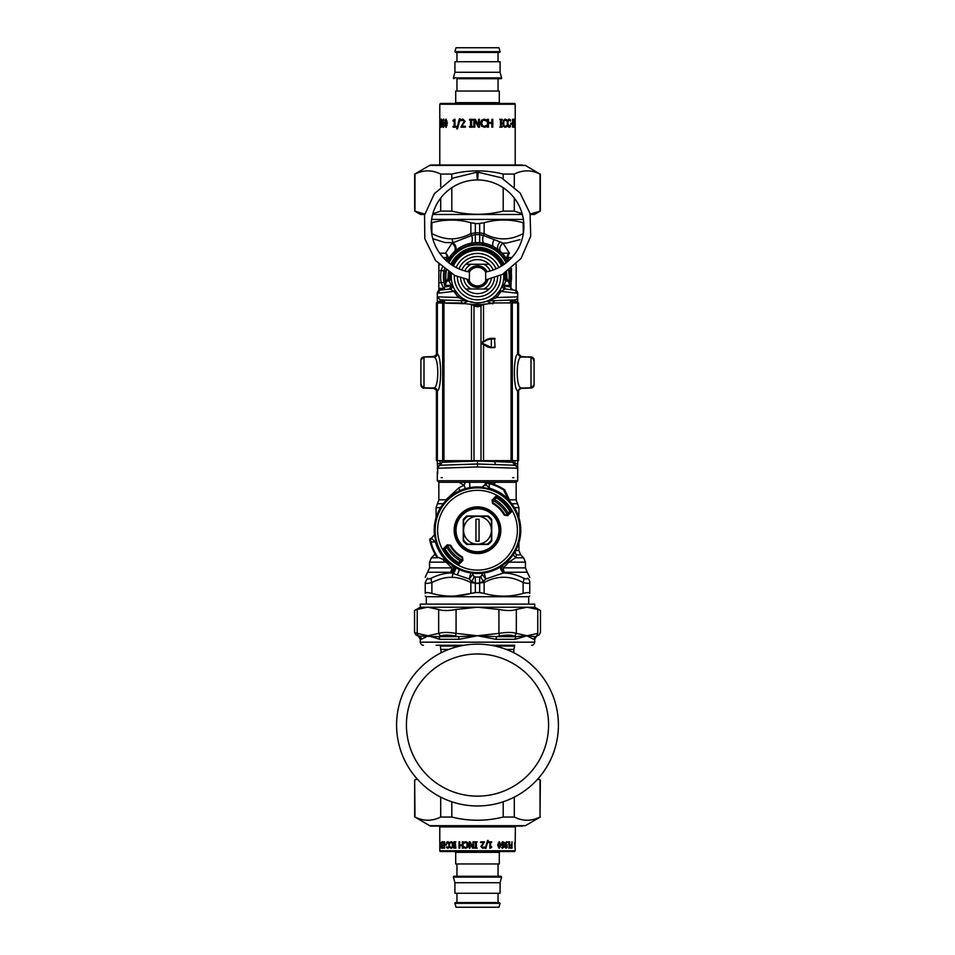 <?xml version="1.0" encoding="UTF-8"?>
<svg xmlns="http://www.w3.org/2000/svg" width="955" height="955" viewBox="0 0 955 955"><rect width="100%" height="100%" fill="white"/><g stroke="black" fill="none" stroke-linecap="round" stroke-linejoin="round"><path stroke-width="1.43" d="M442.332 477.643L441.126 477.643M512.668 477.643L513.874 477.643M437.736 473.405L437.295 460.644M439.61 465.276L441.938 462.28L477.5 460.979L477.5 466.971L437.295 468.26L439.61 465.276L477.5 463.975L495.585 464.596L494.547 461.599L477.5 460.979M477.5 466.971L517.706 468.26L515.39 465.276L517.706 468.26A3.092 3.092 0 0 0 515.39 465.276L513.062 462.28L494.547 461.599M514.984 302.89L514.984 301.458L517.706 301.458L517.706 296.838A3.092 3.092 0 0 1 514.721 299.93L488.829 300.837A3.092 2.447 -92 0 0 487.468 301.422L489.688 302.544A6.184 2.232 -118.6 0 0 489.999 303.666M489.688 302.544L492.505 303.75L493.819 300.658L491.264 300.741M495.908 295.393L496.684 297.518L501.089 291.394L517.706 293.281L517.706 296.838L496.684 297.518L488.339 300.801A3.092 2.65 67.8 0 0 487.432 300.968L487.468 301.422M490.834 300.049A3.092 0.764 61.4 0 0 490.106 299.703L492.255 298.378M488.602 300.455L487.814 300.813M492.589 298.163L495.538 295.752M495.991 295.322L500.229 289.843L501.089 291.394L504.992 288.983A3.092 3.092 97 0 1 502.437 284.936L503.619 286.011L509.719 286.822M451.297 274.491L450.462 273.727L449.495 274.407L449.495 278.442L451.297 274.491A3.092 0.979 4.7 0 1 450.557 275.052L450.462 273.727A27.194 27.194 0 0 1 450.521 273.261M452.181 283.707A6.184 2.149 -15.6 0 1 451.226 285.378A29.701 20.353 94 0 0 451.381 286.011L449.28 289.079L450.008 288.983A3.092 3.092 147.6 0 0 452.563 284.936L452.145 283.575M451.882 282.525L451.381 279.564M451.357 279.361L451.214 276.628A6.184 5.79 -0 0 1 449.077 281.009L450.557 275.052M440.434 290.165L442.308 289.926L445.03 286.858L451.381 286.011L452.575 284.996M453.291 286.882L454.246 288.876M440.016 290.213L437.295 293.281L440.016 290.213L450.008 288.983L453.912 291.394L454.783 289.843L459.009 295.322L458.316 297.518L466.171 300.837A3.092 2.447 -88 0 1 467.532 301.422L467.568 300.968M459.248 295.537L460.37 296.575M463.318 298.772L467.079 300.765M487.432 300.968L482.06 302.52L476.342 302.89M475.542 302.842L468.177 301.207M501.769 286.739L500.229 289.843M502.819 283.707L502.437 284.936A3.092 3.092 0 0 0 504.992 288.983L505.72 289.079L503.619 286.011A29.712 20.365 -94 0 0 503.774 285.378L509.97 285.378L508.156 281.009L505.923 281.009L503.774 285.378A6.184 2.149 -164.4 0 1 502.819 283.707L502.939 283.253M503.703 274.562A6.184 6.16 175.5 0 0 505.505 278.442L505.923 281.009A6.184 5.79 180 0 1 503.786 276.628L503.786 276.747M503.667 279.099L503.201 282.131M508.144 281.009L505.505 278.442L504.443 275.052A3.092 0.979 -4.7 0 1 503.703 274.491L504.538 273.715A27.194 27.194 0 0 0 504.479 273.261M453.912 291.394L458.316 297.518L437.295 296.838L437.295 293.281A3.092 3.092 0 0 1 439.945 290.225A3.092 3.092 0 0 0 437.295 293.281L453.912 291.394M437.295 302.89L437.295 301.458L440.016 301.458L440.279 299.93L437.295 296.838L440.279 299.93L466.171 300.837M434.728 388.279L435.265 388.613A3.092 3.092 0 0 0 434.31 388.434L435.265 388.625A3.092 3.092 0 0 0 434.31 388.434L434.37 388.434M437.295 463.641L440.016 463.641L440.016 460.656M438.476 465.837L437.772 466.613M440.16 465.073L440.016 463.641L441.64 463.581M461.181 300.658L462.495 303.75L467.532 301.422M472.319 304.681L482.681 304.681A60.308 60.308 0 0 0 472.319 304.681M466.661 300.801A3.092 2.65 112.2 0 1 467.556 300.968M514.841 465.073L514.984 463.641L513.36 463.581M504.443 275.052L504.538 273.727L505.505 274.407L505.505 278.442L503.703 274.491M451.297 274.562A6.184 6.16 4.5 0 1 449.495 278.442L446.856 281.009M421.191 386.274L420.904 384.996L423.889 388.064L422.862 387.754M420.904 385.044L420.904 360.107A3.092 3.092 -0 0 1 423.996 357.015L434.143 357.039A3.092 3.092 91.6 0 0 437.235 353.947L433.331 357.015M422.253 357.468L423.877 356.931L420.904 359.999M435.158 356.418A3.092 3.092 0 0 1 434.31 356.573L423.889 356.931L435.158 356.418A3.092 3.092 0 0 1 434.31 356.573L434.68 356.704M437.295 301.458L437.295 296.838M449.495 274.407L449.089 278.812M445.03 286.858L445.03 285.378L451.226 285.378L449.077 281.009L446.845 281.009L447.394 280.448M449.28 289.079L446.88 289.365M446.522 286.655L448.766 286.357M450.008 288.983A3.092 3.092 83 0 0 452.563 284.936M507.594 280.364A6.184 6.124 1.4 0 1 506.866 277.344A29.378 29.378 0 0 1 506.842 278.156A29.378 29.378 0 0 0 506.866 277.344L506.52 272.032A29.378 29.378 0 0 1 506.807 274.574A29.378 29.378 0 0 0 506.52 272.032A29.378 29.378 0 0 1 506.866 277.344L505.911 274.73L505.911 278.812M505.684 272.557A28.471 28.471 0 0 1 505.911 274.73L505.505 274.407M510.34 301.625L514.984 301.458L514.721 299.93A3.092 3.092 0 0 0 517.706 296.838A3.092 3.092 0 0 1 514.721 299.93M505.72 289.079L508.12 289.365M504.992 288.983L514.984 290.213L517.706 293.281A3.092 3.092 0 0 0 515.055 290.225A3.092 3.092 0 0 1 517.706 293.281L514.984 290.213M517.706 301.458L517.706 302.89M519.89 356.884L531.123 356.931L534.096 360.131A3.092 3.092 180 0 0 531.004 357.039L531.004 387.969A3.092 3.092 180 0 0 534.096 384.865L534.096 360.131A3.092 3.092 180 0 0 531.004 357.039L520.857 357.039L517.765 353.947A18.611 0.979 90 0 0 517.646 354.09C513.312 355.857 513.312 389.21 517.646 390.917A18.611 0.979 90 0 0 517.765 391.061L521.299 387.969M533.809 358.722L534.096 360.107A3.092 3.092 180 0 0 531.004 357.015L531.004 357.039M519.842 356.418L532.747 357.468M532.747 387.527L519.735 388.613A3.092 3.092 0 0 1 520.69 388.434L531.625 387.981L534.096 385.044M519.735 388.613A3.092 3.092 0 0 1 520.69 388.434L520.272 388.279M517.706 460.644L517.706 463.641L514.984 463.641L514.984 460.656M517.706 480.747L516.154 482.287L438.846 482.287L437.295 480.747L517.706 480.747L517.706 463.641M423.889 388.064L434.31 388.434L422.253 387.527M421 385.76L421.501 384.889M449.316 272.557A28.471 28.471 0 0 0 449.089 274.73L448.301 276.628A6.184 5.455 -137.6 0 1 447.155 280.698M448.301 276.628L448.134 277.344A6.184 6.124 178.6 0 1 447.406 280.364M506.699 276.628A6.184 5.455 -42.4 0 0 507.845 280.698M514.566 290.165L512.692 289.926L509.97 286.858L509.97 285.378M534.096 359.951L534 359.247M448.134 277.344A29.378 29.378 0 0 1 448.48 272.032L448.134 277.344A29.378 29.378 0 0 0 448.193 278.669A29.378 29.378 0 0 1 448.134 277.344L447.406 280.436M450.832 264.308A29.378 29.378 0 0 1 504.168 264.308L493.329 251.881L477.5 247.25L461.671 251.881L450.832 264.308M445.03 286.775A34.022 34.022 0 0 1 444.326 269.107L444.29 269.286M447.095 261.384A34.022 34.022 0 0 1 507.905 261.384M511.45 274.431L510.674 269.107A34.022 34.022 0 0 1 509.97 286.775M510.483 284.96L510.662 284.22M509.158 260.261L508 257.54A6.184 3.223 151.7 0 0 507.439 260.476L507.248 260.118M506.627 259.068L503.763 254.997M507.439 260.476A6.184 5.551 151.7 0 1 509.433 253.171L503.058 243.179A6.184 4.787 133.7 0 0 500.993 252.025L493.807 246.772L489.402 244.767M486.298 243.764L479.661 242.582L474.158 242.773M472.295 243.012L467.807 244.026M461.683 246.509L452.431 253.636M451.297 254.937L447.561 260.476A6.184 5.551 28.3 0 0 445.567 253.171L451.942 243.179A6.184 4.787 46.3 0 1 454.007 252.025L454.878 251.225A6.184 4.441 48.3 0 0 453.088 242.701L444.803 242.51L432.77 238.655M443.478 276.962L443.478 276.962A33.867 33.712 -90 0 0 443.944 282.25L443.991 282.489M443.777 281.14L443.896 281.892M444.063 282.907L444.911 286.381M442.284 267.448L441.162 270.504L443.944 271.005A33.867 33.712 -90 0 0 443.478 276.329M490.213 270.969A13.919 13.919 0 0 0 483.875 264.26L465.825 264.26A17.011 17.011 0 0 0 461.826 270.014M460.525 277.738A17.011 17.011 0 0 0 489.175 288.995A17.011 17.011 0 0 0 494.475 277.738M489.175 288.995L465.825 288.995M493.174 270.014A17.011 17.011 0 0 0 465.825 264.26M483.875 264.26L489.175 264.26M478.407 302.902A26.286 26.286 0 0 0 503.631 273.751A26.286 26.286 0 0 1 478.407 302.902A26.286 26.286 0 0 1 451.369 273.751A26.286 26.286 0 0 0 478.407 302.902M501.554 266.015A26.286 26.286 0 0 0 453.446 266.015A26.286 26.286 0 0 1 501.554 266.015M491.419 530.228A13.919 13.919 0 0 1 477.5 544.135L467.723 544.135A17.011 17.011 0 0 1 463.581 540.005L463.581 530.228A13.919 13.919 0 0 1 477.5 516.309A13.919 13.919 0 0 1 491.419 530.228L491.419 540.005A17.011 17.011 0 0 1 487.277 544.135L477.5 544.135A13.919 13.919 0 0 1 463.581 530.228L463.581 520.439A17.011 17.011 0 0 1 467.723 516.309L487.277 516.309A17.011 17.011 0 0 1 491.419 520.439L491.419 530.228M479.052 541.187L479.052 519.257L475.948 519.257L475.948 541.187L479.052 541.187M436.626 556.705A48.705 48.705 0 0 1 429.977 540.924A1.552 1.146 -12.7 0 1 430.478 539.814L431.409 538.262L435.42 541.998L430.968 541.939A47.989 47.989 0 0 0 437.223 556.311A3.092 1.659 -65 0 0 437.903 557.827A3.092 3.092 0 0 1 436.626 556.705L446.236 560.74L446.749 560.239L449.769 563.474A43.297 43.297 0 0 0 510.746 502.497L511.152 503.404A3.092 3.068 -25 0 1 510.77 502.784L508.024 498.964A43.691 43.691 0 0 0 489.27 488.148L489.079 488.841L482.12 487.205L487.098 483.194A1.552 1.146 -77.3 0 1 488.208 482.705L489.211 483.684L489.27 488.148L485.546 484.137L488.208 482.705A48.705 48.705 0 0 1 503.977 489.342L503.595 489.951A3.092 1.659 155 0 1 505.1 490.631A3.092 3.092 0 0 0 503.977 489.342M487.098 483.194L489.211 483.684A47.989 47.989 0 0 1 503.595 489.951L508.024 498.964L507.511 499.477L511.152 503.404M510.149 510.698A38.045 38.045 0 0 0 510.006 510.471L509.481 509.636A38.045 38.045 0 0 0 497.28 497.734A38.045 38.045 0 0 0 497.03 497.579M509.994 510.448A38.045 38.045 0 0 0 509.564 509.755M444.851 549.746A38.045 38.045 0 0 0 444.994 549.973L445.519 550.808A38.045 38.045 0 0 0 445.519 550.808A38.045 38.045 0 0 0 457.97 562.865M485.546 484.101L482.12 487.169A43.297 43.297 0 0 0 434.453 534.848L431.326 538.262A1.552 1.552 0 0 0 429.81 540.124A48.705 48.705 0 0 0 429.977 540.924L431.326 538.262A1.552 1.552 0 0 0 429.81 540.124A48.705 48.705 0 0 0 429.977 540.924L430.968 541.939L430.478 539.814M488.172 515.998L466.828 515.998A17.787 17.787 0 0 0 463.271 519.556L463.271 540.888A17.787 17.787 0 0 0 466.828 544.446L488.172 544.446A17.787 17.787 0 0 0 491.73 540.888L491.73 519.556A17.787 17.787 0 0 0 488.172 515.998M497.173 519.472A22.419 22.419 0 0 0 458.352 518.553A22.419 22.419 0 0 0 476.975 552.635A22.419 22.419 0 0 0 497.173 519.472A22.419 22.419 0 0 0 458.352 518.553A22.419 22.419 0 0 0 476.975 552.635A22.419 22.419 0 0 0 497.173 519.472M431.374 538.262L434.453 534.848L436.125 541.795L435.42 541.998A43.691 43.691 0 0 0 446.236 560.74L450.056 563.498A3.092 3.068 -65 0 1 450.676 563.88M443.502 560.43L449.089 563.044A3.128 3.128 32.1 0 1 449.769 563.474M510.77 502.784L505.1 490.631M510.746 502.497A3.128 3.128 57.9 0 1 510.316 501.805M509.481 509.636L510.961 509.839A39.179 39.179 0 0 0 497.889 496.767L498.212 496.23A39.8 39.8 0 0 1 511.486 509.516L510.734 511.725L509.6 511.594A1114.748 38.904 -45 0 1 508.49 512.775L507.356 514.912A33.556 33.556 0 0 0 492.816 500.372L494.356 498.904A25873.039 902.952 -45 0 1 494.941 499.226A1114.748 38.904 -45 0 1 496.123 498.128L498.092 498.235L497.889 496.767L495.991 496.994L496.123 498.128M445.4 548.85A1114.748 38.904 135 0 1 446.51 547.669L447.716 545.46L450.724 545.269A30.703 30.703 0 0 0 462.459 556.992L462.495 559.976L462.148 557.529A31.324 31.324 0 0 1 450.187 545.568L447.31 544.792L443.824 548.277L445.4 548.85L444.994 549.973M462.256 560L460.644 561.54A25873.039 902.952 135 0 1 460.059 561.218A1114.748 38.904 135 0 1 458.877 562.316L456.908 562.209L457.111 563.689L459.009 563.462L458.877 562.316M509.6 511.594L510.006 510.471M447.716 545.46L444.266 548.719L444.039 550.617A39.179 39.179 0 0 0 457.111 563.689L456.788 564.214A39.8 39.8 0 0 1 443.514 550.94L445.519 550.808M450.151 545.794A31.467 31.467 0 0 0 461.934 557.565M462.924 560.406L459.439 563.892L459.009 563.462L462.495 559.976L462.924 560.406L462.459 556.992M504.849 514.649L504.276 515.175A30.703 30.703 0 0 0 492.541 503.452L493.067 502.879A31.467 31.467 0 0 1 504.849 514.649L507.248 515.211L504.813 514.876A31.324 31.324 0 0 0 492.852 502.915L492.076 500.038L492.541 503.452M492.816 500.372L493.067 502.879M492.076 500.038L495.561 496.552L495.991 496.994L492.744 500.444M511.176 512.167L507.69 515.652L507.248 515.211L510.734 511.725L511.176 512.167A2.161 2.149 -83.2 0 0 511.486 509.516M488.208 482.705A48.705 48.705 0 0 0 487.396 482.538L487.396 482.538A1.552 1.552 0 0 0 485.546 484.042A1.552 1.552 0 0 1 487.396 482.526A48.705 48.705 0 0 1 488.208 482.705M493.198 484.113L496.003 482.287M510.901 289.067L511.486 268.474M461.026 561.218A35.096 35.096 0 0 1 446.51 546.702M493.974 499.226A35.096 35.096 0 0 1 508.49 513.754M462.184 560.084A33.556 33.556 0 0 1 447.644 545.544M458.603 562.519A37.424 37.424 0 0 1 445.197 549.125M496.397 497.925A37.424 37.424 0 0 1 509.803 511.331M518.935 542.762L518.935 550.546L520.75 554.915L516.619 554.915A6.184 5.873 25.3 0 1 514.781 552.253M515.079 551.727A6.184 5.599 90 0 0 516.619 554.915L515.497 557.792L508.788 562.161L525.441 562.161L525.441 567.867L527.244 572.236L504.324 572.236A6.184 4.799 52.2 0 1 501.315 566.387M508.108 560.848L508.788 562.161L503.345 567.867A6.184 2.793 52.2 0 1 502.437 565.623M509.111 573.442L503.476 572.952L485.773 578.981L482.096 574.265M481.547 575.602L481.38 575.805C480.628 577.035 481.356 578.837 483.552 581.189L485.773 578.981L483.994 572.308M482.55 573.227L482.132 573.931A3.092 3.092 0 0 1 479.661 576.808L479.661 592.566A101.111 101.111 0 0 1 475.339 592.566L475.339 583.278L470.863 582.526A6.184 2.829 -63.1 0 1 471.448 581.189L469.227 578.981L471.006 572.308M438.846 264.225L438.846 289.269L443.251 289.651M458.985 569.359A6.184 3.581 -61.4 0 1 457.099 574.85L469.227 578.981L472.892 574.218L472.45 573.227M479.661 248.24L479.661 247.333M498.701 250.019A6.184 3.975 128.5 0 1 500.122 241.937L503.058 243.179L507.141 242.952L519.938 239.633M525.441 567.867L503.345 567.867A6.184 3.331 90 0 0 504.324 572.236A60.774 23.445 170.7 0 1 503.476 572.952C509.672 572.964 516.404 574.695 523.662 578.145C526.05 579.255 527.339 579.255 527.506 578.145C528.103 571.138 528.103 571.138 527.506 578.145A6.184 5.67 180 0 1 529.762 582.526C529.607 583.636 527.399 583.636 523.125 582.526A6.184 2.829 -63.1 0 0 523.662 578.145M484.292 243.298A6.184 2.614 101.5 0 1 483.29 235.419L479.661 234.715L479.661 232.865L484.137 233.605C497.137 240.624 510.125 240.624 523.125 233.605A6.184 2.829 -116.9 0 1 523.256 233.975M500.122 241.937L483.29 235.419A6.184 2.829 -63.1 0 0 484.137 233.605L484.137 222.718L479.661 223.446L479.661 242.582L475.339 242.582L475.339 223.566L479.661 223.566M500.456 566.936A6.184 4.715 -126.4 0 0 503.476 572.952M513.277 554.604L515.497 557.792L523.627 557.792L515.497 557.792M472.952 574.54L472.761 573.263A3.092 3.092 0 0 1 472.868 573.931L472.868 573.931A3.092 3.092 0 0 0 475.339 576.808L475.339 583.278L484.137 582.526A6.184 2.829 -116.9 0 0 483.552 581.189L479.661 583.087M473.513 575.686L473.62 575.805C474.372 577.035 473.644 578.837 471.448 581.189L475.339 583.087M482.108 574.218L482.132 573.931A3.092 3.092 0 0 1 482.239 573.263L482.132 573.931L482.239 573.263M489.605 482.287L490.154 483.182M485.236 483.767L485.606 482.287A3.092 3.092 0 0 0 485.236 483.767L485.236 483.66M470.708 243.298A6.184 2.614 78.5 0 0 471.71 235.419L453.088 242.701A6.184 3.092 -91.6 0 1 452.312 238.798C457.875 238.738 464.058 237.007 470.863 233.605L475.339 232.865L475.339 234.715L471.71 235.419A6.184 2.829 -116.9 0 1 470.863 233.605L470.863 222.718C457.863 219.161 444.875 219.161 431.875 222.718L431.242 222.885M438.846 264.929L439.527 264.905M444.027 289.138L443.681 288.506L444.493 288.601M438.846 288.326L443.681 288.506L441.162 282.764L443.944 282.25M457.099 574.85L451.524 572.952A60.75 23.445 -170.7 0 1 450.676 572.236A6.184 4.799 127.8 0 0 453.685 566.387M529.762 582.526C529.762 575.507 529.762 575.507 529.762 582.526L529.762 593.413L529.762 582.526M527.244 572.236L529.762 577.524M479.661 592.685L484.137 593.413L479.661 592.566A101.111 101.111 180 0 1 475.339 592.566L470.863 593.413C457.863 596.971 444.875 596.971 431.875 593.413C427.613 592.339 425.405 592.339 425.238 593.413L425.238 582.526L425.238 593.413C425.238 596.971 425.238 596.971 425.238 593.413C425.238 596.971 425.238 596.971 425.238 593.413M431.875 593.413L431.875 582.526C427.601 583.636 425.381 583.636 425.238 582.526C425.238 575.507 425.238 575.507 425.238 582.526L427.494 578.145C426.897 571.138 426.897 571.138 427.494 578.145C427.661 579.255 428.938 579.255 431.338 578.145C438.596 574.695 445.328 572.964 451.524 572.952A6.184 4.715 -53.6 0 0 454.544 566.936M426.312 604.133L426.312 596.72L528.688 596.72L529.762 596.087M523.328 233.557L523.125 222.718C510.125 219.125 497.137 219.125 484.137 222.718L479.661 223.446M475.339 223.566L470.731 222.694M431.636 219.411L523.364 219.411M469.764 483.767L469.705 487.635A3.092 3.092 0 0 0 469.764 487.026L469.764 483.767A3.092 3.092 0 0 0 469.394 482.287L469.764 483.672M479.661 577.047L475.339 577.047M465.419 488.65L463.939 485.271L458.961 487.73L445.889 499.823A6.184 4.154 -140.3 0 1 446.092 500.42M465.395 482.287L463.939 485.271L458.961 482.263M446.427 561.803L443.681 560.525M452.563 565.623L451.655 567.867L446.212 562.161L429.559 562.161L431.374 557.792L437.832 557.792M455.702 567.628A6.184 4.309 -55.8 0 1 453.064 573.477A6.184 3.092 -88.4 0 0 452.312 577.333C446.188 577.047 439.372 578.778 431.875 582.526A6.184 2.829 -116.9 0 1 431.338 578.145M523.125 593.413L523.125 582.526C510.125 575.507 497.137 575.507 484.137 582.526L484.137 593.413C497.137 597.006 510.125 597.006 523.125 593.413C527.387 592.339 529.595 592.339 529.762 593.413C529.762 596.971 529.762 596.971 529.762 593.413C529.762 596.971 529.762 596.971 529.762 593.413M470.6 593.485L455.249 595.98M475.339 592.685L470.863 593.413L470.863 582.526C464.058 579.124 457.875 577.393 452.312 577.333M523.758 222.885L523.125 222.718M443.621 220.474L450.33 220.044M475.339 223.446L470.863 222.718M447.561 260.476A6.184 3.223 28.3 0 0 447 257.54L445.842 260.261M475.339 248.24L475.339 247.333M465.085 303.678L436.435 302.89L436.435 353.923M489.879 303.69L494.368 302.962L518.565 302.89L494.368 302.962L483.027 304.359L480.974 305.851A7.736 7.736 -0 0 1 474.026 305.839L474.026 305.839A59.067 59.067 180 0 0 474.002 305.839L473.99 460.692L518.565 460.62L518.565 391.037M437.235 391.061A18.611 0.979 -90 0 0 437.354 390.917L434.262 387.849A15.519 0.979 -90 0 1 434.143 387.969L423.996 387.969L434.143 387.969A3.092 3.092 -88.4 0 1 437.235 391.061L433.701 387.969M467.962 304.024L460.632 302.974L436.435 302.89M487.05 304.024L483.027 304.359L481.01 305.851L473.99 305.851L471.973 304.359L468.213 304.048M481.01 460.692L481.01 305.851A59.067 59.067 180 0 0 480.974 305.839M471.973 304.359L474.026 305.851M434.262 387.849C438.942 386.429 438.93 358.626 434.262 357.158A15.519 0.979 -90 0 0 434.143 357.039L423.996 357.015M442.678 302.95L442.678 460.668L437.354 460.644L437.354 390.917C441.688 389.21 441.688 355.857 437.354 354.09A18.611 0.979 -90 0 0 437.235 353.947M517.765 391.061L520.857 387.969A15.519 0.979 90 0 1 520.738 387.849C516.058 386.429 516.07 358.626 520.738 357.158L517.646 354.09L517.646 302.914M423.996 357.039A3.092 3.092 -0 0 0 420.904 360.131L420.904 384.865A3.092 3.092 -0 0 0 423.996 387.969A3.092 3.092 -0 0 1 420.904 384.865C422.217 387.718 423.244 388.745 423.996 387.969L423.996 357.039A3.092 3.092 -0 0 0 420.904 360.131L420.904 360.107M442.678 460.668L473.99 460.692M436.435 391.037L436.435 460.62L437.354 460.644M518.565 302.89L518.565 353.923L521.669 357.015L520.857 357.039A15.519 0.979 90 0 0 520.738 357.158M490.476 338.989L490.381 338.368L487.289 339.192L490.249 338.368L494.451 338.357A0.621 0.621 -0 0 1 495.06 338.977L491.324 338.989L491.968 338.357L490.154 338.977L491.359 338.977L491.324 347.023L490.381 347.644L495.06 347.023L494.451 338.357L487.611 339.729L481.774 343L490.476 347.023M483.027 304.359L486.799 304.048M521.669 357.015L531.004 357.015M534.096 367.747L534.096 382.394M494.451 347.644A0.621 0.621 180 0 0 495.06 347.023C493.616 347.811 497.077 347.644 491.204 347.644L494.451 347.644M487.289 346.82L490.381 347.644L481.618 343.537A0.621 0.621 -0 0 1 481.308 343L481.308 343A0.621 0.621 -0 0 1 481.618 342.463L481.618 343.537L487.289 346.82L487.611 346.283M468.977 279.791L454.89 275.529L435.587 260.596L424.808 238.69L424.557 215.114L434.37 193.662L453.112 178.036L476.82 172.234L477.309 179.958A46.389 46.389 0 0 0 469.442 272.032L469.323 281.009A9.275 9.275 0 0 0 485.677 281.009L486.238 279.767A9.275 9.275 0 0 1 485.677 281.009L485.677 272.259A9.275 9.275 0 0 0 469.323 272.259M485.677 272.259L485.558 272.032A46.389 46.389 0 0 0 477.691 179.958L478.18 172.234L501.482 177.833L520.081 192.946L530.049 213.407L530.729 236.148L521.012 258.542L502.437 274.383L486.023 279.791M468.762 279.767L469.323 281.009A9.275 9.275 0 0 1 468.762 279.767A9.275 9.275 0 0 0 469.323 281.009M472.307 267.125A10.827 10.827 0 0 0 467.855 271.721A10.827 10.827 0 0 1 487.146 271.721A10.827 10.827 0 0 0 472.307 267.125M467.055 279.457A10.827 10.827 0 0 0 487.945 279.457A10.827 10.827 0 0 1 467.055 279.457M473.047 268.486A9.275 9.275 0 0 0 469.466 271.996A9.275 9.275 0 0 1 485.534 271.996A9.275 9.275 0 0 0 473.047 268.486M469.466 281.271A9.275 9.275 0 0 0 476.318 285.832A9.275 9.275 0 0 1 469.466 281.271M429.643 165.418L525.357 165.418L431.206 165A3.14 3.14 0 0 0 429.643 165.418L414.661 174.073L414.661 211.091L424.796 214.075M432.722 165L522.278 165M525.357 165.418L540.017 174.073C531.446 169.811 522.874 169.811 514.303 174.073L503.201 174.073C486.071 169.811 468.929 169.811 451.799 174.073L440.697 174.073C432.126 169.811 423.554 169.811 414.983 174.073L414.661 174.073M530.204 214.075L540.339 211.091L534.454 214.481L530.3 214.481M522.349 214.481L432.651 214.481M424.7 214.481L420.546 214.481L414.661 211.091M432.854 213.753L440.697 211.091L451.799 211.091C468.929 215.341 486.071 215.341 503.201 211.091L514.303 211.091L522.146 213.753M414.983 174.073L414.983 211.091M440.697 211.091L440.697 198.115M440.697 186.679L440.697 174.073M451.799 174.073L451.799 178.728M451.799 187.741L451.799 211.091M540.017 211.091L540.017 174.073M514.303 174.073L514.303 186.679M514.303 198.115L514.303 211.091M503.201 211.091L503.201 187.741M503.201 178.728L503.201 174.073M429.643 825.681A3.14 3.14 0 0 0 431.206 826.111L525.357 825.681L429.643 825.681L414.983 817.038C423.554 821.3 432.126 821.3 440.697 817.038L451.799 817.038C468.929 821.3 486.071 821.3 503.201 817.038L514.303 817.038C522.874 821.3 531.446 821.3 540.017 817.038L540.339 780.02L537.772 779.041M522.278 826.111L432.722 826.111M416.929 778.707L414.661 780.02L414.983 817.038M417.228 779.041L414.983 780.02M503.201 817.038L503.201 801.77M514.303 797.115L514.303 817.038M451.799 801.77L451.799 817.038M440.697 817.038L440.697 797.115M540.017 817.038L540.017 780.02M495.048 646.069L514.614 646.069L513.838 649.448L506.293 649.448M441.162 652.766L440.386 646.069L459.952 646.069M477.5 644.148A80.912 80.912 0 0 0 396.588 725.06A80.912 80.912 0 0 0 477.5 805.972A80.912 80.912 0 0 0 558.412 725.06A80.912 80.912 0 0 0 477.5 644.148M436.113 645.27L440.386 645.27L440.386 646.069M455.499 636.066L458.448 636.639L438.894 636.639L439.909 639.325L427.947 635.755L438.667 633.392L438.667 609.469L427.947 607.225L420.284 607.225L420.284 604.133L534.716 604.133L534.716 607.225L427.947 607.225A99.129 49.565 -90 0 0 427.279 607.237L417.24 609.469C413.67 610.89 413.67 610.89 417.24 609.469L417.216 633.38C413.67 632.126 413.67 632.126 417.24 633.392L418.386 636.066C415.341 634.8 415.341 634.8 418.386 636.066C415.341 634.8 415.341 634.8 418.386 636.066L438.894 636.639L440.386 636.066L438.667 633.392C442.678 632.126 448.492 632.126 456.072 633.392L455.499 636.066C448.946 634.8 443.908 634.8 440.386 636.066M438.667 609.469C442.69 610.89 448.492 610.89 456.072 609.469L456.072 633.392L477.5 635.755L458.949 639.325L439.909 639.325M458.949 639.325A3.092 1.003 -90 0 0 458.448 636.639L477.5 635.755L498.928 633.392L498.928 609.469C506.508 610.89 512.31 610.89 516.333 609.469L516.333 633.392L514.614 636.066C511.104 634.8 506.055 634.8 499.501 636.066L498.928 633.392C506.52 632.126 512.322 632.126 516.333 633.392L527.053 635.755A77.63 23.266 49 0 0 527.745 635.97L535.17 636.639L536.615 636.066L537.761 633.392C541.33 632.126 541.33 632.126 537.761 633.392L537.761 609.469C541.33 610.89 541.33 610.89 537.761 609.469L527.053 607.225L516.333 609.469M498.928 609.469L477.5 607.225L456.072 609.469M536.615 636.066C539.659 634.8 539.659 634.8 536.615 636.066L537.486 635.708M534.716 607.225L540.458 610.543L540.458 632.437L538.907 635.111L535.17 636.639L533.642 639.325L527.709 636.197A52.716 2.399 -142.2 0 1 527.053 635.755L515.091 639.325L496.051 639.325L477.5 635.755L496.552 636.639L499.501 636.066M514.614 636.066L516.106 636.639L527.053 635.755L537.761 633.392M425.011 637.677L425.787 637.188M420.284 607.225L414.542 610.543L414.542 632.437L416.094 635.111L419.83 636.639A3.092 3.032 -90 0 1 421.358 639.325L420.284 639.325L420.284 642.178C420.833 644.291 421.859 645.329 423.375 645.27M417.24 609.469L417.24 633.392L427.947 635.755L421.358 639.325M515.091 639.325A3.092 2.029 -90 0 1 516.106 636.639L496.552 636.639L496.051 639.325M514.614 646.069L514.614 645.27L490.918 645.27L513.062 645.27M462.865 645.27L440.386 645.27M514.626 126.406L514.351 127.313M514.279 122.538L514.638 123.565L514.256 121.428L515.043 119.685L515.008 126.597L514.733 127.313L514.244 126.705L514.614 123.541M514.363 119.184L514.649 120.079M513.874 125.392L514.721 126.406M511.713 123.255L511.713 124.21M512.071 123.255L512.071 124.21L510.782 124.21L510.782 123.255L512.071 123.255M506.544 125.738L506.544 126.645L504.968 127.313M505.255 120.067L503.774 120.879L503.798 125.63L505.255 126.406L506.842 125.392L506.842 126.645L505.255 127.313L503.476 126.287L502.76 123.255L503.476 120.258L505.267 119.184L506.842 119.841L506.842 121.106L505.255 120.067L504.061 120.879L503.548 123.255L504.073 125.63L505.255 126.406M504.98 119.184L506.544 119.841L506.544 120.76M492.637 119.315L492.637 127.17M488.315 119.315L488.315 122.395L491.837 122.395L491.837 119.315L492.792 119.315L492.792 127.17L491.837 127.17L491.837 123.326L488.435 123.326L488.435 127.17L487.432 127.17L487.432 119.315L488.435 119.315L488.435 122.395M488.435 123.326L488.315 127.17M479.446 119.315L479.446 127.17L478.3 127.17L474.85 120.402L474.826 127.17L473.859 127.17L473.859 119.315L475.339 119.315L478.491 125.535L478.491 119.315L479.47 119.315L479.47 127.17M473.895 127.17L473.895 119.315M478.491 125.535L477.5 123.577M477.5 125.618L474.826 120.402M461.241 120.652L461.241 119.626L463.056 119.148M461.086 127.17L464.214 121.369L462.984 120.067L461.062 120.748L461.062 119.626L462.9 119.148L465.085 121.309L461.802 126.263L465.395 126.263L465.395 127.17L460.919 127.17L464.082 121.369L462.829 120.067M453.327 121.106L454.568 119.291M454.174 126.37L454.413 121.106L453.064 121.106L453.064 120.39L454.329 119.291L454.974 119.291L454.974 126.37L456.108 126.37L456.108 127.17L453.064 127.17L453.064 126.37L454.174 126.37L454.174 121.106M453.327 127.17L453.327 126.37M445.901 126.466L446.88 125.642L447.036 123.243L446.868 120.843L445.901 120.032L445.281 120.855L445.281 125.618L445.901 126.466L446.558 125.642L445.901 120.032M446.236 127.337L444.946 123.255L446.236 119.16M445.901 119.16L447.346 123.243L445.901 127.337L444.6 123.255L445.901 119.16M443.132 126.478L443.848 123.302L442.535 123.458L443.132 126.478L443.502 123.302M443.848 123.302L443.072 123.028M444.242 120.294L443.454 120.079L442.535 122.706L443.526 122.156M443.478 127.337L442.511 123.72L442.81 120.437L443.872 119.172M442.535 122.706L443.836 122.622L443.884 126.597L443.12 127.337L442.452 126.633L442.141 123.72L442.452 120.437L443.514 119.172L443.454 120.079M441.508 123.04L441.079 120.02L440.864 123.195L441.843 123.04L441.115 123.47M441.723 120.461L441.079 120.02M441.425 124.341L440.983 123.422M441.234 127.325L440.649 126.203L441.556 126.144M441.043 127.218L441.043 126.418M441.019 120.032L441.461 119.16M441.079 123.875L440.661 119.9L441.079 119.16L441.568 119.864L441.843 122.777L440.649 127.218M441.819 123.792L440.685 123.875M440.888 126.418L441.497 123.792M439.813 119.315L439.813 120.246M439.789 165L439.789 120.246M440.1 119.291L440.255 126.37M440.1 120.39L440.004 119.291M440.1 121.106L439.861 120.39M440.1 126.37L439.98 121.106M440.291 127.17L439.98 126.37M456.944 128.877L459.534 118.969M459.343 118.969L460.143 118.969L457.469 128.877L456.729 128.877L459.343 118.969M469.657 120.127L469.657 119.315M470.552 126.37L470.624 120.127L469.574 120.127L469.574 119.315L472.57 119.315L472.57 120.127L471.579 120.127L471.579 126.37L472.57 126.37L472.57 127.17L469.574 127.17L469.574 126.37L470.552 126.37L470.552 120.127M469.657 127.17L469.657 126.37M484.042 119.184L486.393 119.841L486.393 121.094L484.113 120.067L482.335 120.879L481.654 123.255L482.37 125.63L484.113 126.406L486.417 125.392L486.393 126.645L484.03 127.313M485.391 127.087L481.595 126.287L480.616 123.255L481.583 120.258L484.113 119.184L486.489 119.841L486.405 121.106M486.393 126.645L485.474 127.087M486.417 125.392L486.489 126.645M482.335 120.879L481.69 123.255L482.418 125.63L484.113 126.406M484.113 120.067L482.394 120.879M501.864 126.37L501.864 127.17M501.351 120.127L501.112 126.37L502.115 126.37L502.115 127.17L499.74 127.17L500.539 126.37L500.539 120.127L499.74 119.315L502.115 119.315L501.351 120.127L501.351 126.37M501.864 119.315L501.864 120.127M510.125 125.893L508.884 127.313M509.218 120.067L507.929 120.879L507.941 125.63L509.218 126.406L510.424 125.392L510.471 126.645L509.206 127.313L507.774 126.287L507.177 123.255L507.774 120.258L509.218 119.184L510.471 119.841L510.471 121.106L509.218 120.067L508.251 120.879L507.833 123.255L509.218 126.406M508.896 119.184L510.125 120.605M513.683 126.251L513.683 127.17M512.931 123.326L512.56 126.251L514.065 126.251L514.065 127.17L512.56 127.17L512.56 119.315L514.065 119.315L514.065 120.246L512.931 120.246L512.931 122.395L514.005 122.395L514.005 123.326L512.931 123.326L512.931 126.251M513.623 122.395L513.623 123.326M512.931 120.246L512.931 122.395M513.683 119.315L513.683 120.246M514.423 103.438L440.577 103.438L439.789 104.226L515.211 104.226A0.788 0.788 0 0 0 514.423 103.438M500.086 103.438A0.788 0.788 0 0 1 499.298 102.663L455.702 102.663L454.914 103.438M455.702 102.663L455.702 91.035L499.298 91.035L499.298 102.663M456.956 91.035L456.956 78.704L500.993 78.704L498.044 78.704L498.044 91.035M501.59 77.904L500.086 72.27L454.914 72.27L453.41 77.904L501.59 77.904A0.633 0.633 0 0 1 500.993 78.704M454.914 72.27L454.914 61.729L500.086 61.729L500.086 72.27M455.547 52.465L499.453 52.465A0.633 0.633 0 0 0 500.062 51.677L454.938 51.677L455.547 52.465M454.938 51.677L455.989 47.75L499.011 47.75L500.062 51.677M439.813 846.536L439.825 845.223M439.801 846.536L439.813 845.557M439.801 845.318L439.789 850.774A0.788 0.788 0 0 0 440.577 851.562L514.423 851.562L515.211 850.774L439.789 850.774M439.825 842.465L439.813 843.277L439.801 842.465M439.825 843.277L439.825 842.226M441.306 846.846L442.201 847.527L442.643 846.536L441.592 843.647L442.249 841.737M442.225 848.243L441.664 847.467M442.953 843.277L441.902 842.465L441.461 843.516L442.595 846.452L441.855 848.243L441.282 846.846M441.831 847.527L441.377 842.31L442.607 842.226L442.607 843.277L441.902 842.465M445.424 844.984L445.424 844.22M445.09 844.984L445.09 844.22L446.367 844.22L446.367 844.984L445.09 844.984M450.211 842.967L451.572 841.737M451.297 847.539L452.575 846.882L452.563 843.086L451.297 842.465L449.924 843.277L449.924 842.274L451.297 841.737L452.789 842.561L453.398 844.984L452.789 847.383L451.285 848.243L449.924 847.718L449.924 846.703L451.297 847.539L452.312 846.882L452.3 843.086L451.297 842.465M451.56 848.243L450.211 847.001M459.212 848.136L459.212 841.844M462.507 848.136L462.507 845.664L459.749 845.664L459.749 848.136L459.021 848.136L459.021 841.844L459.749 841.844L459.749 844.924L462.351 844.924L462.351 841.844L463.115 841.844L463.115 848.136L462.351 848.136L462.351 845.664M462.351 844.924L462.507 841.844M469.359 848.136L469.359 841.844M472.582 848.136L470.111 843.158L470.039 848.136L469.275 848.136L469.275 841.844L470.194 841.844L472.94 847.264L472.988 841.844L473.716 841.844L473.716 848.136L472.534 848.136L470.039 843.158M472.988 847.264L472.94 841.844M484.281 847.013L484.281 847.885L482.705 848.267M484.412 841.844L481.714 846.5L482.764 847.539L484.352 846.99L484.352 847.885L482.764 848.267L480.902 846.536L483.708 842.573L480.64 842.573L480.64 841.844L484.483 841.844L481.75 846.5L482.824 847.539M491.538 846.703L490.345 848.159M490.631 842.489L490.488 846.703L491.694 847.276L490.476 848.159L489.867 848.159L489.867 842.489L488.805 842.489L488.805 841.844L491.694 841.844L490.631 842.489L490.631 846.703M491.538 841.844L491.538 842.489M499.31 842.417L498.319 843.074L498.14 844.996L498.331 846.918L499.31 847.563L500.062 846.906L500.074 843.098L499.31 842.417L498.546 843.074L498.546 846.918L499.31 847.563M499.083 841.713L500.671 844.984L499.083 848.267M499.31 848.267L497.639 844.996L499.31 841.713L500.921 844.984L499.31 848.267M502.915 842.405L501.805 843.85L502.127 844.948L503.798 844.817L502.915 842.405L502.39 844.948M502.127 844.948L502.987 845.163M501.602 847.36L502.449 847.527L503.798 845.426L502.581 845.867M502.652 841.713L503.655 842.286L504.133 844.614L503.655 847.24L502.115 848.255M503.798 845.426L501.936 845.485L501.864 842.31L503.93 842.286L504.419 844.614L503.93 847.24L502.366 848.255L501.829 847.36L502.449 847.527M506.234 844.817L505.207 845.163L505.482 847.216L506.293 847.574L507.021 846.13L506.747 845.032L505.493 845.163L505.78 847.216M505.482 847.216L506.293 847.574M506.055 844.113L507.224 846.094L505.995 848.267M506.699 842.453L505.207 844.554L507.129 844.483L507.177 847.67L505.374 847.694L504.909 845.366L505.386 842.728L507.212 841.809L505.505 844.554M506.46 841.725L506.902 842.489M511.665 844.877L511.665 845.617M511.665 847.395L511.665 848.136M510.352 848.136L510.352 847.395L511.677 847.395L511.677 845.617L510.412 845.617L510.412 844.877L511.677 844.877L512.023 841.844L512.023 848.136L510.352 848.136M515.043 848.136L515.199 841.844L515.043 848.136M515.199 841.844L515.413 826.111M514.649 842.489L514.996 848.136L514.649 842.489M508.442 842.489L508.132 841.844L509.815 841.844L509.122 848.159L508.764 842.489L508.132 842.489M509.469 846.703L508.788 848.159M509.206 842.489L509.206 846.703M509.469 841.844L509.469 842.489M488.124 840.484L485.785 848.41M485.868 848.41L485.164 848.41L487.551 840.484L488.232 840.484L485.868 848.41M474.766 842.489L474.766 841.844L477.178 841.844L476.378 842.489L476.378 847.491L477.178 848.136L474.742 848.136L475.542 847.491L475.542 842.489L474.742 841.844M475.542 847.491L475.542 842.489M474.742 848.136L474.742 847.491M463.987 843.193L463.987 842.274L465.801 841.737M465.67 847.539L467.114 846.882L467.091 843.086L465.67 842.465L463.844 843.277L463.844 842.274L465.682 841.737L467.616 842.561L468.38 844.984L467.628 847.383L465.67 848.243L463.844 847.718L463.844 846.703L465.67 847.539L467.007 846.882L466.983 843.086L465.67 842.465M465.789 848.243L463.987 847.718L463.987 846.787M454.162 842.489L454.162 841.844M454.544 847.491L454.783 842.489L453.912 841.844L455.869 841.844L455.213 842.489L455.869 848.136L453.912 848.136L454.544 842.489M454.162 848.136L454.162 847.491M446.988 842.883L448.134 841.737M447.823 847.539L448.993 846.882L448.981 843.086L447.823 842.465L446.665 843.277L446.665 842.274L447.823 841.737L449.113 842.561L449.638 844.984L449.125 847.383L447.823 848.243L446.665 847.718L446.665 846.703L447.823 847.539L448.695 846.882L449.065 844.984L447.823 842.465M448.122 848.243L446.988 847.097M443.204 842.597L443.204 841.844M444.182 844.924L444.529 842.597L442.845 842.597L442.845 841.844L444.576 841.844L444.576 848.136L442.845 848.136L442.845 847.395L444.182 847.395L444.182 845.664L442.929 845.664L442.929 844.924L444.182 844.924L444.182 842.597M443.287 845.664L443.287 844.924M444.182 847.395L444.182 845.664M443.204 848.136L443.204 847.395M439.933 841.844L440.41 848.136L439.873 841.844M454.914 851.562A0.788 0.788 0 0 1 455.702 852.338L499.298 852.338L500.086 851.562M499.298 852.338L499.298 863.965L455.702 863.965L455.702 852.338M439.587 826.111A1.576 1.576 0 0 1 439.789 826.887L515.211 826.887M498.044 863.965L498.044 876.296L456.956 876.296L456.956 863.965M500.993 876.296L454.007 876.296A0.633 0.633 0 0 0 453.41 877.096L501.59 877.096L500.993 876.296M501.59 877.096L500.086 882.73L454.914 882.73L453.41 877.096M500.086 882.73L500.086 893.271L454.914 893.271L454.914 882.73M498.044 893.271L498.044 902.535L456.956 902.535L456.956 893.271M499.453 902.535L455.547 902.535A0.633 0.633 0 0 0 454.938 903.323L500.062 903.323L499.453 902.535M500.062 903.323L499.011 907.25L455.989 907.25L454.938 903.323M513.062 460.668L513.062 462.28L515.39 465.276L495.585 464.596M494.439 300.634L493.067 303.726M440.016 302.89L440.016 301.458L444.66 301.625M502.33 265.538A27.194 27.194 0 0 0 452.67 265.538M533.499 360.107L534.096 360.107M451.584 264.833A28.471 28.471 0 0 1 503.416 264.833M508.788 281.737A31.694 31.694 0 0 0 508.621 270.623M506.066 262.9A31.694 31.694 0 0 0 448.934 262.9M446.379 270.623A31.694 31.694 0 0 0 446.212 281.737M445.615 282.752A32.47 32.47 0 0 1 445.687 270.134M448.313 262.41A32.47 32.47 0 0 1 506.687 262.41M509.313 270.134A32.47 32.47 0 0 1 509.385 282.752M471.125 264.26A13.919 13.919 0 0 0 464.787 270.969M463.736 278.693A13.919 13.919 0 0 0 471.125 288.995M483.875 288.995A13.919 13.919 0 0 0 491.264 278.693M496.051 268.868A20.103 20.103 0 0 0 458.949 268.868M457.397 276.604A20.103 20.103 0 0 0 477.5 296.73A20.103 20.103 0 0 0 497.603 276.604M454.341 275.267A23.195 23.195 0 0 0 478.3 299.81A23.195 23.195 0 0 0 500.659 275.267M498.844 267.543A23.195 23.195 0 0 0 456.156 267.543M437.939 525.119A39.895 39.895 0 0 0 492.864 567.043A39.895 39.895 0 0 0 501.697 498.51A39.895 39.895 0 0 0 437.939 525.119M435.48 524.796A42.366 42.366 0 0 0 485.331 571.854A42.366 42.366 0 0 0 514.673 509.91A42.366 42.366 0 0 0 435.48 524.796M497.997 519.031A23.35 23.35 0 0 0 457.564 518.076A23.35 23.35 0 0 0 476.951 553.566A23.35 23.35 0 0 0 497.997 519.031M496.361 519.914A21.499 21.499 0 0 0 459.14 519.043A21.499 21.499 0 0 0 476.999 551.715A21.499 21.499 0 0 0 496.361 519.914M446.749 560.239A42.963 42.963 0 0 1 436.125 541.795M489.079 488.841A42.963 42.963 0 0 1 507.511 499.477M456.788 564.214A2.161 2.149 -6.8 0 0 459.439 563.892M443.514 550.94A2.161 2.149 -83.2 0 1 443.824 548.277M447.31 544.792L450.724 545.269M498.212 496.23A2.161 2.149 -6.8 0 0 495.561 496.552M507.69 515.652L504.276 515.175M516.154 482.287L516.154 499.823L509.397 499.823M498.629 257.54L499.835 257.54M511.832 257.54L508 257.54A6.184 4.882 -90 0 1 509.433 253.171L502.139 253.171M495.191 253.171L493.639 253.171M518.935 550.546L515.736 550.546M514.447 507.642L518.935 507.642L514.447 507.642M506.723 562.161L508.788 562.161M516.154 499.823L517.55 503.739L511.749 503.739M493.807 246.772A6.184 3.163 118.6 0 1 494.177 239.502M493.616 482.287L494.117 483.564M479.661 583.35L475.339 583.35M479.661 234.608L475.339 234.608M479.661 232.781L475.339 232.781M438.846 282.62L441.162 282.764A36.97 36.827 -90 0 1 441.162 270.504L438.846 270.635M452.312 238.798C446.188 239.084 439.372 237.365 431.875 233.605L431.875 222.718M427.756 572.236L450.676 572.236A6.184 3.331 90 0 0 451.655 567.867L429.559 567.867L425.238 577.321M443.168 257.54L447 257.54A6.184 4.882 90 0 0 445.567 253.171L439.646 253.171M459.689 490.763L458.961 487.73M438.846 482.287L438.846 499.823L445.889 499.823A6.184 5.062 -90 0 1 445.842 500.683M440.553 507.642L436.065 507.642L436.065 517.682M435.516 554.915L434.25 554.915L431.374 557.792M443.251 503.739L437.45 503.739L436.065 507.642M455.165 257.54L456.371 257.54M437.354 302.914L437.354 354.09L434.262 357.158M520.738 387.849L517.646 390.917L517.646 460.644M443.944 302.95L443.944 460.668M483.517 304.323L483.517 341.365M483.517 344.648L483.517 460.692M471.483 304.323L471.483 460.692M512.322 302.95L512.322 460.668M511.056 302.95L511.056 460.668M531.004 387.969L520.857 387.969L531.004 387.969L534.096 384.865M517.765 353.947L518.565 353.923M487.611 339.729L487.289 339.192L481.618 342.475A0.621 0.621 0 0 0 481.308 343A0.621 0.621 -0 0 1 481.618 342.475L487.289 339.192L491.956 338.357M491.204 338.368L491.324 338.989M486.692 271.817A10.374 10.374 0 0 0 468.308 271.817M467.544 279.552A10.374 10.374 0 0 0 487.456 279.552M485.677 281.009A9.275 9.275 0 0 0 486.238 279.767M468.965 271.948A9.729 9.729 0 0 1 486.035 271.948M486.74 279.672A9.729 9.729 0 0 1 468.26 279.672M441.162 649.448L448.707 649.448M477.5 653.972A71.088 71.088 0 0 1 539.062 760.598A71.088 71.088 0 0 1 415.938 760.598A71.088 71.088 0 0 1 477.5 653.972M536.256 636.639L534.716 639.325L533.642 639.325M534.716 639.325L534.716 642.178L420.284 642.178M441.938 462.28L441.938 460.668M509.97 303.081C510.519 300.992 511.51 299.966 512.954 299.989M454.485 289.329L456.693 292.696M445.03 303.081C444.29 300.873 443.299 299.834 442.046 299.989L442.058 299.989M435.265 388.613L434.394 388.434M445.03 285.378L446.845 281.009M506.866 277.547L507.594 280.436M437.295 480.747L437.295 471.818M485.546 484.042L487.396 482.538M516.154 264.225L516.154 293.101M517.55 503.739L518.935 507.642L518.935 517.682M520.75 554.915L523.627 557.792L525.441 562.161M485.236 483.875L485.236 485.438M528.688 604.133L528.688 596.72M475.339 242.677L473.394 242.857M469.764 486.931L469.764 483.875M426.312 596.72L425.238 596.087M434.991 554.007L434.25 554.915M429.559 562.161L429.559 567.867M438.846 499.823L437.45 503.739M438.846 289.269L438.846 293.101M487.289 339.192L481.618 342.463M491.204 347.644L490.381 347.644M540.339 174.073L540.339 211.091M525.357 825.681L540.339 817.038M538.071 778.707L540.339 780.02M414.661 817.038L414.661 780.02M513.838 652.766L513.838 649.448M418.744 636.639L420.284 639.325M534.716 642.178C534.167 644.291 533.141 645.329 531.625 645.27M515.211 165L515.211 104.226M439.789 119.315L439.789 104.226M453.41 77.904L454.007 78.704M498.044 61.729L498.044 52.465M456.956 61.729L456.956 52.465M439.789 826.887L439.789 841.785M439.789 842.549L439.789 844.793M439.789 845.7L439.789 847.324M515.211 848.136L515.211 850.774"/></g></svg>
